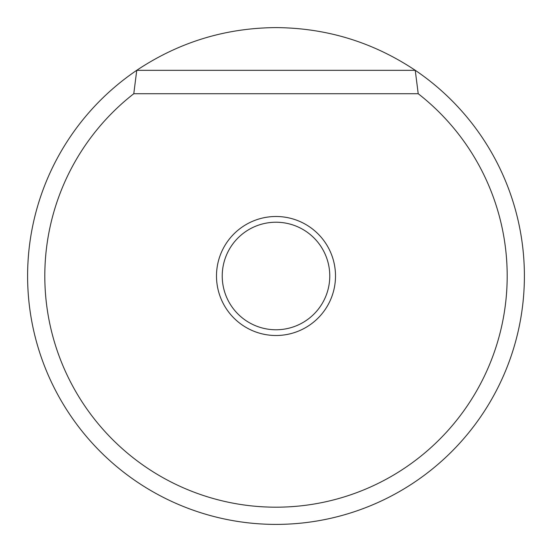 <?xml version="1.0" encoding="UTF-8"?>
<svg xmlns="http://www.w3.org/2000/svg" width="552" height="552" viewBox="0 0 552 552"><rect width="100%" height="100%" fill="white"/><g stroke="black" fill="none" stroke-linecap="round" stroke-linejoin="round"><path stroke-width="0.83" d="M335.506 276A59.506 59.506 0 0 1 276 335.506A59.506 59.506 0 0 1 216.494 276A59.506 59.506 0 0 1 276 216.494A59.506 59.506 0 0 1 335.506 276M222.228 276A53.772 53.772 0 0 0 276 329.772A53.772 53.772 0 0 0 329.772 276A53.772 53.772 0 0 0 276 222.228A53.772 53.772 0 0 0 222.228 276M415.242 70.297A248.4 248.4 0 0 1 276 524.4A248.4 248.4 0 0 1 136.758 70.297C178.917 42.193 225.333 27.966 276 27.6C326.667 27.966 373.083 42.193 415.242 70.297L418.216 93.723L133.784 93.723A231.191 231.191 0 0 0 105.97 432.651A231.191 231.191 0 0 0 446.03 432.651A231.191 231.191 0 0 0 418.216 93.723M133.784 93.723L136.758 70.297M137.082 70.332L414.918 70.332"/></g></svg>
